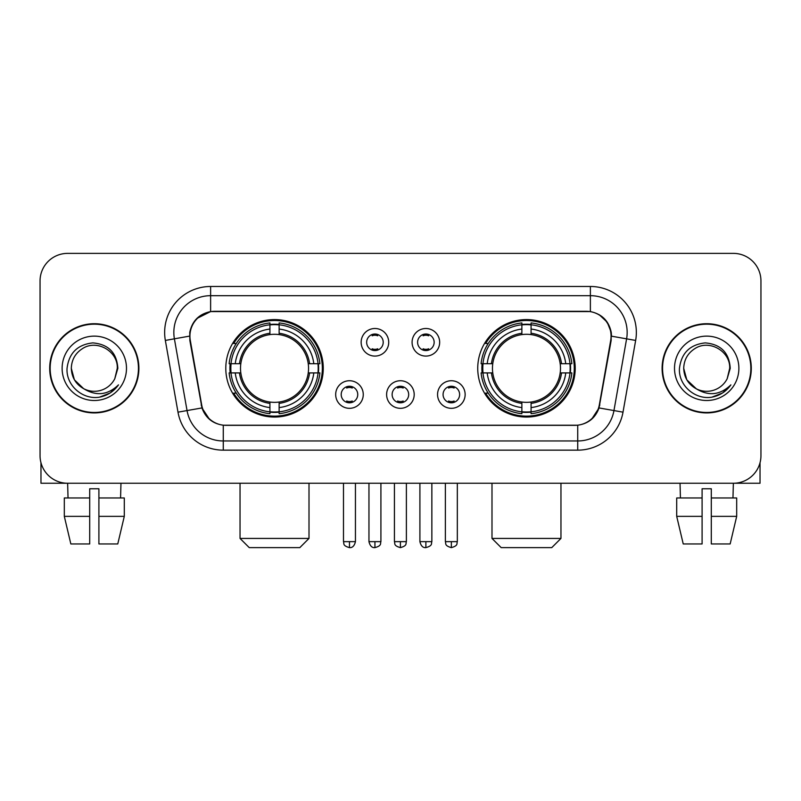<?xml version="1.0" encoding="UTF-8"?>
<svg xmlns="http://www.w3.org/2000/svg" width="801" height="801" viewBox="0 0 801 801"><rect width="100%" height="100%" fill="white"/><g stroke="black" fill="none" stroke-linecap="round" stroke-linejoin="round"><path stroke-width="1.2" d="M477.736 368.32A48.731 48.731 0 0 0 526.477 417.051A48.731 48.731 0 0 0 575.208 368.32A48.731 48.731 0 0 0 526.477 319.579A48.731 48.731 0 0 0 477.736 368.32M225.792 368.32A48.731 48.731 0 0 0 274.523 417.051A48.731 48.731 0 0 0 323.264 368.32A48.731 48.731 0 0 0 274.523 319.579A48.731 48.731 0 0 0 225.792 368.32M363.264 394.523A13.797 13.797 0 0 1 349.466 408.32A13.797 13.797 0 0 1 335.679 394.523A13.797 13.797 0 0 1 349.466 380.735A13.797 13.797 0 0 1 363.264 394.523M341.196 394.523A8.28 8.28 0 0 0 349.466 402.803A8.28 8.28 0 0 0 357.747 394.523A8.28 8.28 0 0 0 349.466 386.252A8.28 8.28 0 0 0 341.196 394.523M414.197 394.523A13.797 13.797 0 0 1 400.41 408.32A13.797 13.797 0 0 1 386.613 394.523A13.797 13.797 0 0 1 400.41 380.735A13.797 13.797 0 0 1 414.197 394.523M392.13 394.523A8.28 8.28 0 0 0 400.41 402.803A8.28 8.28 0 0 0 408.68 394.523A8.28 8.28 0 0 0 400.41 386.252A8.28 8.28 0 0 0 392.13 394.523M465.141 394.523A13.797 13.797 0 0 1 451.353 408.32A13.797 13.797 0 0 1 437.556 394.523A13.797 13.797 0 0 1 451.353 380.735A13.797 13.797 0 0 1 465.141 394.523M443.073 394.523A8.28 8.28 0 0 0 451.353 402.803A8.28 8.28 0 0 0 459.624 394.523A8.28 8.28 0 0 0 451.353 386.252A8.28 8.28 0 0 0 443.073 394.523M388.725 342.297A13.797 13.797 0 0 1 374.938 356.085A13.797 13.797 0 0 1 361.141 342.297A13.797 13.797 0 0 1 374.938 328.5A13.797 13.797 0 0 1 388.725 342.297M366.658 342.297A8.28 8.28 0 0 0 374.938 350.568A8.28 8.28 0 0 0 383.208 342.297A8.28 8.28 0 0 0 374.938 334.017A8.28 8.28 0 0 0 366.658 342.297M439.669 342.297A13.797 13.797 0 0 1 425.882 356.085A13.797 13.797 0 0 1 412.084 342.297A13.797 13.797 0 0 1 425.882 328.5A13.797 13.797 0 0 1 439.669 342.297M417.601 342.297A8.28 8.28 0 0 0 425.882 350.568A8.28 8.28 0 0 0 434.152 342.297A8.28 8.28 0 0 0 425.882 334.017A8.28 8.28 0 0 0 417.601 342.297M190.308 340.445A24.831 24.831 0 0 1 214.758 311.309L586.242 311.309A24.831 24.831 0 0 1 610.692 340.445L599.338 404.815A24.831 24.831 0 0 1 574.888 425.331L226.112 425.331A24.831 24.831 0 0 1 201.662 404.815L190.308 340.445M230.167 372.916A44.596 44.596 0 0 1 230.167 363.724M482.112 372.916A44.596 44.596 0 0 1 482.112 363.724M49.702 368.32A44.596 44.596 0 0 0 94.298 412.915A44.596 44.596 0 0 0 138.893 368.32A44.596 44.596 0 0 0 94.298 323.724A44.596 44.596 0 0 0 49.702 368.32M662.107 368.32A44.596 44.596 0 0 0 706.702 412.915A44.596 44.596 0 0 0 751.298 368.32A44.596 44.596 0 0 0 706.702 323.724A44.596 44.596 0 0 0 662.107 368.32M189.747 332.455C192.13 320.951 199.089 313.992 210.623 311.579L590.377 311.579C601.901 313.982 608.86 320.941 611.253 332.455L611.153 340.445L599.038 407.939C595.413 417.932 588.304 423.699 577.731 425.211L223.269 425.211C212.716 423.719 205.617 417.952 201.962 407.939L189.847 340.445L189.747 332.455M196.796 318.518L210.623 311.579L210.623 295.679L590.377 295.679A36.776 36.776 0 0 1 626.602 338.843L613.956 410.563A36.776 36.776 0 0 1 577.731 440.961L223.269 440.961A36.776 36.776 0 0 1 187.044 410.563L174.398 338.843A36.776 36.776 0 0 1 210.623 295.679L210.623 286.478L590.377 286.478L590.377 311.579M599.118 314.633L607.228 322.182L611.253 332.455L611.533 336.19L635.654 340.435L623.008 412.165A45.977 45.977 0 0 1 577.731 450.152L223.269 450.152A45.977 45.977 0 0 1 177.992 412.165L165.346 340.435A45.977 45.977 0 0 1 210.623 286.478M225.652 425.331L223.269 425.211L223.269 450.152M577.731 450.152L577.731 425.211L575.348 425.331M623.008 412.165L599.038 407.939L591.619 419.253M209.542 419.394L201.962 407.939L177.992 412.165M599.799 404.815L599.649 405.596M201.351 405.596L201.201 404.815M165.346 340.435L189.467 336.13M760.95 280.961A27.584 27.584 0 0 0 733.366 253.376L67.634 253.376A27.584 27.584 0 0 0 40.05 280.961L40.05 455.669A27.584 27.584 0 0 0 67.634 483.253L733.366 483.253A27.584 27.584 0 0 0 760.95 455.669L760.95 280.961L760.95 455.669M40.05 280.961L40.05 455.669M733.366 253.376L67.634 253.376M68.035 497.972L67.634 483.253L733.366 483.253L732.965 497.972M138.443 368.32A44.135 44.135 0 0 0 94.298 324.185A44.135 44.135 0 0 0 50.163 368.32A44.135 44.135 0 0 0 94.298 412.455A44.135 44.135 0 0 0 138.443 368.32M83.664 388.695L74.393 379.814L71.309 368.32C71.619 359.649 75.454 353.011 82.803 348.405C97.131 339.234 118.077 351.319 117.286 368.32L114.773 378.773L117.847 368.32C116.796 352.72 108.455 344.25 92.826 342.898C77.557 344.57 68.966 353.041 67.054 368.32C65.862 385.381 82.703 399.989 99.394 397.176C107.424 395.634 113.792 391.529 118.488 384.86C107.885 395.053 96.38 396.385 83.985 388.855A22.989 22.989 0 0 0 114.773 378.773L117.286 368.63M83.985 388.855C75.945 384.43 71.72 377.581 71.309 368.32M62.118 368.32A32.18 32.18 0 0 0 94.298 400.5A32.18 32.18 0 0 0 126.488 368.32A32.18 32.18 0 0 0 94.298 336.13A32.18 32.18 0 0 0 62.118 368.32M118.428 384.961L110.278 392.89M110.087 393.011L99.534 397.156M40.971 462.738L40.971 483.253L147.634 483.253M64.31 497.972L64.31 516.355L70.838 543.949L64.31 516.355L64.31 497.972L89.702 497.972L89.702 488.77L98.903 488.77L98.903 497.972L124.295 497.972L124.295 516.355L117.767 543.949L124.295 516.355L98.903 516.355L98.903 497.972M120.971 483.253L120.571 497.972M89.702 497.972L89.702 543.949L70.838 543.949M64.31 516.355L89.702 516.355M117.767 543.949L98.903 543.949L98.903 516.355M750.837 368.32A44.135 44.135 0 0 0 706.702 324.185A44.135 44.135 0 0 0 662.557 368.32A44.135 44.135 0 0 0 706.702 412.455A44.135 44.135 0 0 0 750.837 368.32M729.681 368.63L727.168 378.773L730.242 368.32C729.19 352.72 720.86 344.25 705.22 342.898C689.951 344.57 681.371 353.041 679.458 368.32C678.257 385.381 695.098 399.989 711.789 397.176C719.829 395.634 726.187 391.529 730.892 384.86C720.279 395.053 708.775 396.385 696.379 388.855L686.787 379.814L683.714 368.32C684.024 359.649 687.849 353.011 695.208 348.405C709.536 339.234 730.472 351.319 729.691 368.32L727.168 378.773A22.989 22.989 0 0 1 696.379 388.855C688.339 384.43 684.124 377.581 683.714 368.32M674.512 368.32A32.18 32.18 0 0 0 706.702 400.5A32.18 32.18 0 0 0 738.882 368.32A32.18 32.18 0 0 0 706.702 336.13A32.18 32.18 0 0 0 674.512 368.32M730.822 384.961L722.672 392.89M722.482 393.011L711.929 397.156M299.814 547.624L249.241 547.624L240.04 538.432L309.006 538.432L299.814 547.624M279.128 411.844L279.128 413.696A45.607 45.607 0 0 0 319.899 372.916L318.057 372.916A43.765 43.765 0 0 1 279.128 411.844L279.128 407.589A39.539 39.539 0 0 0 313.802 372.916L308.235 372.916A34.022 34.022 0 0 0 279.128 334.608L279.128 324.785A43.765 43.765 0 0 1 318.057 363.724L319.899 363.724A45.607 45.607 0 0 0 279.128 322.943L279.128 324.785M230.998 372.916L229.146 372.916A45.607 45.607 0 0 0 269.927 413.696L269.927 411.844A43.765 43.765 0 0 1 230.998 372.916L235.254 372.916A39.539 39.539 0 0 0 269.927 407.589L269.927 402.032A34.022 34.022 0 0 0 308.235 372.916L309.597 372.916A35.364 35.364 0 0 1 279.128 403.384L279.128 407.589M269.927 324.785L269.927 322.943A45.607 45.607 0 0 0 229.146 363.724L230.998 363.724A43.765 43.765 0 0 1 269.927 324.785L269.927 329.051A39.539 39.539 0 0 0 235.254 363.724L240.821 363.724A34.022 34.022 0 0 0 269.927 402.032L269.927 403.384A35.364 35.364 0 0 1 239.459 372.916L235.254 372.916M231.089 372.916A43.675 43.675 0 0 1 231.089 363.724M279.128 324.886A43.675 43.675 0 0 0 269.927 324.886M317.957 363.724A43.675 43.675 0 0 1 317.957 372.916M318.057 363.724L313.802 363.724A39.539 39.539 0 0 0 279.128 329.051M313.802 372.916L318.057 372.916M269.927 407.589L269.927 411.844M308.235 363.724L313.802 363.724M279.128 402.082L279.128 403.384M269.927 402.032A34.022 34.022 0 0 1 240.821 372.916L239.459 372.916M279.128 411.754A43.675 43.675 0 0 1 269.927 411.754M235.254 363.724L230.998 363.724M269.927 334.548L269.927 329.051M279.128 334.608A34.022 34.022 0 0 0 240.821 363.724L239.459 363.724A35.364 35.364 0 0 1 269.927 333.246M279.128 334.548L279.128 333.246A35.364 35.364 0 0 1 309.597 363.724M236.265 343.489L233.662 343.489A47.82 47.82 0 0 1 322.342 368.32A47.82 47.82 0 0 1 233.662 393.141L236.265 393.141M551.759 547.624L501.186 547.624L491.994 538.432L560.96 538.432L551.759 547.624M531.073 411.844L531.073 413.696A45.607 45.607 0 0 0 571.854 372.916L570.002 372.916A43.765 43.765 0 0 1 531.073 411.844L531.073 407.589A39.539 39.539 0 0 0 565.746 372.916L560.179 372.916A34.022 34.022 0 0 0 531.073 334.608L531.073 324.785A43.765 43.765 0 0 1 570.002 363.724L571.854 363.724A45.607 45.607 0 0 0 531.073 322.943L531.073 324.785M482.943 372.916L481.101 372.916A45.607 45.607 0 0 0 521.872 413.696L521.872 411.844A43.765 43.765 0 0 1 482.943 372.916L487.198 372.916A39.539 39.539 0 0 0 521.872 407.589L521.872 402.032A34.022 34.022 0 0 0 560.179 372.916L561.541 372.916A35.364 35.364 0 0 1 531.073 403.384L531.073 407.589M521.872 324.785L521.872 322.943A45.607 45.607 0 0 0 481.101 363.724L482.943 363.724A43.765 43.765 0 0 1 521.872 324.785L521.872 329.051A39.539 39.539 0 0 0 487.198 363.724L492.765 363.724A34.022 34.022 0 0 0 521.872 402.032L521.872 403.384A35.364 35.364 0 0 1 491.403 372.916L487.198 372.916M483.043 372.916A43.675 43.675 0 0 1 483.043 363.724M531.073 324.886A43.675 43.675 0 0 0 521.872 324.886M569.912 363.724A43.675 43.675 0 0 1 569.912 372.916M570.002 363.724L565.746 363.724A39.539 39.539 0 0 0 531.073 329.051M565.746 372.916L570.002 372.916M521.872 407.589L521.872 411.844M560.179 363.724L565.746 363.724M531.073 402.082L531.073 403.384M521.872 402.032A34.022 34.022 0 0 1 492.765 372.916L491.403 372.916M531.073 411.754A43.675 43.675 0 0 1 521.872 411.754M487.198 363.724L482.943 363.724M521.872 334.548L521.872 329.051M531.073 334.608A34.022 34.022 0 0 0 492.765 363.724L491.403 363.724A35.364 35.364 0 0 1 521.872 333.246M531.073 334.548L531.073 333.246A35.364 35.364 0 0 1 561.541 363.724M488.22 343.489L485.606 343.489A47.82 47.82 0 0 1 574.287 368.32A47.82 47.82 0 0 1 485.606 393.141L488.22 393.141M372.175 350.097L372.175 348.785A7.059 7.059 0 0 0 377.692 348.785L377.692 350.097M377.692 334.488L377.692 335.799A7.059 7.059 0 0 0 372.175 335.799L372.175 334.488M423.118 350.097L423.118 348.785A7.059 7.059 0 0 0 428.635 348.785L428.635 350.097M428.635 334.488L428.635 335.799A7.059 7.059 0 0 0 423.118 335.799L423.118 334.488M346.713 402.322L346.713 401.011A7.059 7.059 0 0 0 352.23 401.011L352.23 402.322M352.23 386.723L352.23 388.034A7.059 7.059 0 0 0 346.713 388.034L346.713 386.723M397.646 402.322L397.646 401.011A7.059 7.059 0 0 0 403.163 401.011L403.163 402.322M403.163 386.723L403.163 388.034A7.059 7.059 0 0 0 397.646 388.034L397.646 386.723M448.59 402.322L448.59 401.011A7.059 7.059 0 0 0 454.107 401.011L454.107 402.322M454.107 386.723L454.107 388.034A7.059 7.059 0 0 0 448.59 388.034L448.59 386.723M760.029 462.738L760.029 483.253L653.366 483.253M702.097 497.972L702.097 516.355L676.705 516.355L683.233 543.949L676.705 516.355L676.705 497.972L702.097 497.972L702.097 488.77L711.298 488.77L711.298 497.972L736.69 497.972L736.69 516.355L730.162 543.949L736.69 516.355L711.298 516.355L711.298 497.972L711.298 543.949L730.162 543.949M702.097 516.355L702.097 543.949L683.233 543.949M680.029 483.253L680.429 497.972M590.377 286.478A45.977 45.977 0 0 1 635.654 340.435M174.398 338.843A36.776 36.776 0 0 1 173.837 332.455M279.128 402.032A34.022 34.022 0 0 0 308.235 372.916M269.927 412.165A44.085 44.085 0 0 0 279.128 412.165M318.377 372.916A44.085 44.085 0 0 0 318.377 363.724M279.128 324.465A44.085 44.085 0 0 0 269.927 324.465M531.073 402.032A34.022 34.022 0 0 0 560.179 372.916M521.872 412.165A44.085 44.085 0 0 0 531.073 412.165M570.322 372.916A44.085 44.085 0 0 0 570.322 363.724M531.073 324.465A44.085 44.085 0 0 0 521.872 324.465M374.938 541.646L368.961 541.646C370.002 545.912 371.994 547.904 374.938 547.624L374.938 541.646L380.916 541.646L380.916 483.253M425.882 541.646L419.904 541.646C420.946 545.912 422.938 547.904 425.882 547.624L425.882 541.646L431.859 541.646L431.859 483.253M349.466 541.646L343.489 541.646C344.33 543.499 342.217 545.601 349.466 547.624L349.466 541.646L355.444 541.646L355.444 483.253M400.41 541.646L394.432 541.646C395.273 543.499 393.151 545.601 400.41 547.624L400.41 541.646L406.387 541.646L406.387 483.253M451.353 541.646L445.376 541.646C446.217 543.499 444.094 545.601 451.353 547.624L451.353 541.646L457.331 541.646L457.331 483.253M309.006 483.253L309.006 538.432M240.04 483.253L240.04 538.432M560.96 483.253L560.96 538.432M491.994 483.253L491.994 538.432M368.961 541.646L368.961 483.253M380.916 541.646C380.075 543.499 382.187 545.601 374.938 547.624M419.904 541.646L419.904 483.253M431.859 541.646C431.008 543.499 433.131 545.601 425.882 547.624M343.489 541.646L343.489 483.253M355.444 541.646C354.402 545.912 352.41 547.904 349.466 547.624M394.432 541.646L394.432 483.253M406.387 541.646C405.536 543.499 407.659 545.601 400.41 547.624M445.376 541.646L445.376 483.253M457.331 541.646C456.48 543.499 458.603 545.601 451.353 547.624"/></g></svg>
